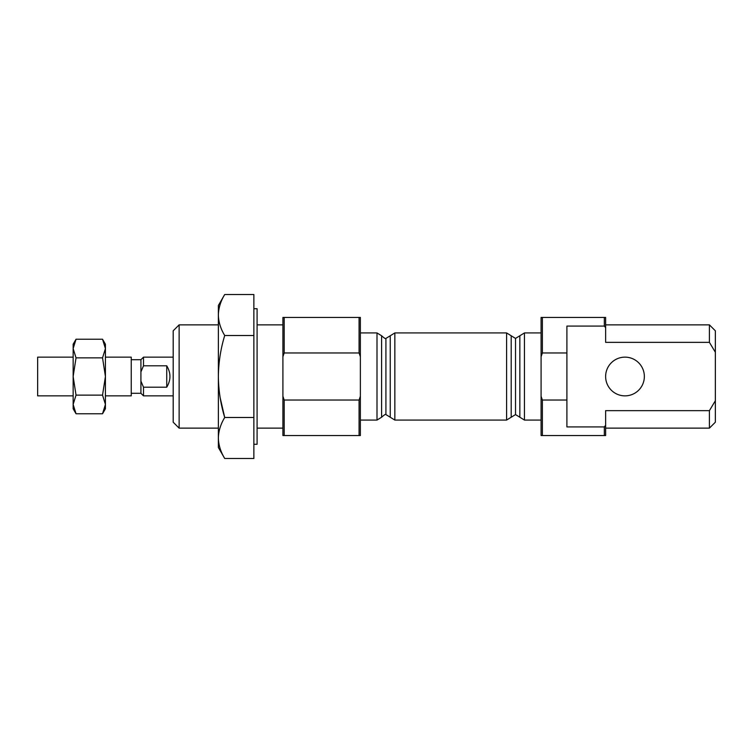 <?xml version="1.0" encoding="UTF-8"?>
<svg xmlns="http://www.w3.org/2000/svg" width="753" height="753" viewBox="0 0 753 753"><rect width="100%" height="100%" fill="white"/><g stroke="black" fill="none" stroke-linecap="round" stroke-linejoin="round"><path stroke-width="1.13" d="M76.034 339.236L73.145 344.225L73.145 376.5L76.034 357.873L102.54 357.873L76.034 357.873L73.145 348.554L76.034 339.236L102.54 339.236L105.42 348.554L105.42 376.5L102.54 357.873L105.42 348.554C105.42 342.831 105.42 342.831 105.42 348.554L105.42 344.225L102.54 339.236L105.42 348.554L102.54 339.236L76.034 339.236L73.145 348.554L76.034 357.873L73.145 376.5L76.034 395.127L102.54 395.127L105.42 404.446L105.42 348.554L102.54 357.873L105.42 376.5L102.54 395.127L105.42 376.5L105.42 404.446L102.54 413.764L76.034 413.764L102.54 413.764L105.42 404.446C105.42 410.169 105.42 410.169 105.42 404.446L102.54 395.127L76.025 395.118M105.42 395.862L131.238 395.862L131.238 357.138L105.42 357.138M143.503 387.202L140.915 381.112L140.915 393.282L140.915 371.888L143.503 365.798L140.915 371.888L140.915 359.718L140.915 371.888L143.503 365.798L143.503 357.138L143.503 365.798L166.733 365.798C171.006 372.933 171.006 380.067 166.733 387.202L143.503 387.202L143.503 395.862L143.503 387.202L166.733 387.202C171.006 380.067 171.006 372.933 166.733 365.798L166.733 387.202L166.733 365.798L143.503 365.798L140.915 371.888L140.915 381.112L143.503 387.202M131.238 393.282L140.915 393.282L143.503 395.862L173.19 395.862L173.19 330.821L173.19 357.138L143.503 357.138L140.915 359.718L131.238 359.718L131.238 376.5M102.54 413.764L105.42 408.775L105.42 404.446M76.034 395.127L73.145 376.5L73.145 404.446L76.034 395.127L73.145 404.446L76.034 413.764L73.145 404.446L73.145 408.775L76.034 413.764L73.145 404.446C73.145 410.169 73.145 410.169 73.145 404.446L73.145 348.554C73.145 342.831 73.145 342.831 73.145 348.554M37.65 376.5C37.65 401.076 37.65 401.076 37.65 376.5C37.65 351.924 37.65 351.924 37.65 376.5M73.145 357.138L37.65 357.138L37.65 395.862L73.145 395.862M360.367 332.93L376.999 332.93L376.999 420.07L376.999 332.93L381.602 335.763L381.602 417.237L381.602 335.763C384.416 338.257 385.856 339.142 385.922 338.417L385.922 414.583L385.922 338.417L390.242 335.763L390.242 417.237L390.242 335.763L394.845 332.93L394.845 420.07L394.845 332.93L506.6 332.93L506.6 420.07L506.6 332.93L511.202 335.763L511.202 417.237L511.202 335.763L515.523 338.417L515.523 414.583L515.523 338.417L519.843 335.763L519.843 417.237L519.843 335.763L524.455 332.93L524.455 420.07L524.455 332.93L541.087 332.93M715.35 352.244L715.35 422.198L715.35 352.244C715.35 324.148 715.35 324.148 715.35 352.244L709.411 342.351L605.628 342.351L605.628 327.715L604.339 326.077L566.905 326.077L566.905 426.923L604.339 426.923L605.628 425.285L605.628 410.649L709.411 410.649L709.411 428.137L715.35 422.198L709.411 428.137L709.411 410.649L715.35 400.756L709.411 410.649L605.628 410.649L605.628 425.285L604.339 426.923L566.905 426.923L566.905 400.041L542.376 400.041L542.376 435.554L604.339 435.554L604.339 426.923L604.339 435.554L605.628 435.554L605.628 425.285L605.628 435.554L542.376 435.554L542.376 400.041L541.087 396.285L541.087 435.554L542.376 435.554L541.087 435.554L541.087 396.285L542.376 400.041L541.087 396.285L541.087 356.715L542.376 352.959L566.905 352.959L566.905 326.077L604.339 326.077L604.339 317.446L542.376 317.446L542.376 352.959L542.376 317.446L541.087 317.446L541.087 356.715L541.087 317.446L604.339 317.446L604.339 326.077L605.628 327.715L605.628 317.446L604.339 317.446L605.628 317.446L605.628 342.351L709.411 342.351L709.411 324.863L605.628 324.863L709.411 324.863L709.411 342.351L715.35 352.244L715.35 330.802L709.411 324.863M253.865 335.509L253.865 458.483L224.714 458.483L253.865 458.483L253.865 335.509L224.714 335.509C220.667 348.799 218.549 362.457 218.37 376.5C218.539 390.496 220.657 404.163 224.714 417.491L253.865 417.491L224.714 417.491C220.648 424.184 218.539 431.017 218.37 437.982C218.539 444.976 220.657 451.809 224.714 458.483C220.657 451.809 218.539 444.976 218.37 437.982C218.539 431.017 220.648 424.184 224.714 417.491C220.657 404.163 218.539 390.496 218.37 376.5C218.549 362.457 220.667 348.799 224.714 335.509L253.865 335.509L253.865 294.517L253.865 335.509M284.201 435.554L284.201 400.041L282.912 396.285L282.912 435.554L359.077 435.554L359.077 400.041L284.201 400.041L284.201 435.554L282.912 435.554L282.912 396.285L284.201 400.041L282.912 396.285L282.912 356.715L284.201 352.959L284.201 317.446L282.912 317.446L282.912 356.715L282.912 317.446L284.201 317.446L284.201 352.959L359.077 352.959L359.077 317.446L284.201 317.446L359.077 317.446L359.077 352.959L360.367 356.715L360.367 317.446L359.077 317.446L360.367 317.446L360.367 356.715L359.077 352.959L360.367 356.715L360.367 396.285L359.077 400.041L359.077 435.554L360.367 435.554L360.367 396.285L360.367 435.554L284.201 435.554M284.201 352.959L282.912 356.715L284.201 352.959L282.912 356.715L282.912 396.285L284.201 400.041L359.077 400.041L360.367 396.285L359.077 400.041L360.367 396.285L360.367 356.715L359.077 352.959L284.201 352.959M542.376 352.959L541.087 356.715L541.087 396.285L542.376 400.041L566.905 400.041L566.905 352.959L542.376 352.959L541.087 356.715M709.411 410.649L715.35 400.756L709.411 410.649M605.628 376.5A19.362 19.362 0 0 1 624.99 357.138A19.362 19.362 0 0 1 644.352 376.5A19.362 19.362 0 0 1 624.99 395.862A19.362 19.362 0 0 1 605.628 376.5A19.362 19.362 0 0 0 624.99 395.862A19.362 19.362 0 0 0 644.352 376.5A19.362 19.362 0 0 0 624.99 357.138A19.362 19.362 0 0 0 605.628 376.5M253.865 444.27L257.093 444.27L257.093 308.73L253.865 308.73M282.912 324.863L257.093 324.863L257.093 444.166L257.093 428.137L282.912 428.137M224.714 294.517L218.37 305.502L218.37 315.018C218.539 308.043 220.648 301.209 224.714 294.517L253.865 294.517L224.714 294.517C220.648 301.209 218.539 308.043 218.37 315.018C218.539 322.002 220.657 328.835 224.714 335.509L224.705 335.499C220.657 328.835 218.539 322.002 218.37 315.018L218.37 314.82M218.37 324.863L179.129 324.863L173.19 330.802L173.19 422.198L179.129 428.137L179.129 324.863L179.129 428.137L218.37 428.137M218.37 315.018L218.37 437.982C218.37 450.567 218.37 450.567 218.37 437.982L218.37 315.018M219.867 395.862L220.064 397.142M220.158 397.669L224.714 417.491M218.37 437.982L218.37 447.498L224.714 458.483M360.367 420.07L376.999 420.07L381.602 417.237C384.416 414.743 385.856 413.858 385.922 414.583L394.845 420.07L506.6 420.07L515.523 414.583L524.455 420.07L541.087 420.07M709.411 428.137L605.628 428.137"/></g></svg>
